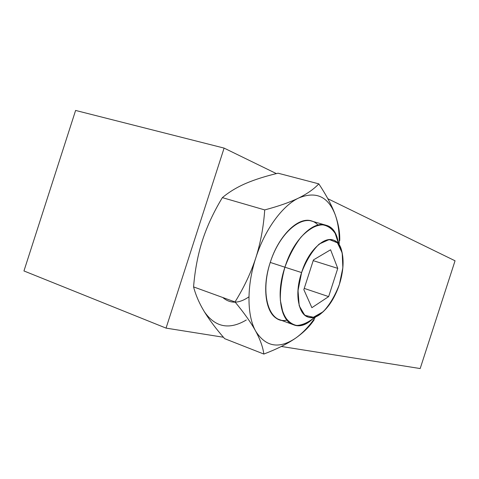 <?xml version="1.0" encoding="UTF-8"?>
<svg xmlns="http://www.w3.org/2000/svg" width="479" height="479" viewBox="0 0 479 479"><rect width="100%" height="100%" fill="white"/><g stroke="black" fill="none" stroke-linecap="round" stroke-linejoin="round"><path stroke-width="0.72" d="M281.347 346.461L420.179 368.555L455.05 260.786L420.179 368.555L281.347 346.461L420.179 368.555L455.05 260.786L327.828 198.713M276.377 173.608L224.1 148.101L276.377 173.608L224.1 148.101L75.604 110.445L23.95 270.952L166.051 328.115L23.95 270.952L75.604 110.445L23.95 270.952L166.051 328.115L223.436 337.246L166.051 328.115L224.1 148.101L166.051 328.115L223.436 337.246M246.302 320.002C229.249 330.097 215.269 327.343 204.371 311.751C209.461 320.056 216.221 329.025 224.651 338.659L263.857 354.059C262.923 347.161 260.205 339.539 255.702 331.187C251.122 322.822 244.23 313.08 235.021 301.956C244.021 287.436 250.948 272.749 255.798 257.882C260.552 242.991 263.528 227.004 264.725 209.916L222.364 197.629C213.706 211.952 207.06 226.232 202.431 240.47C197.869 254.732 194.917 270.21 193.57 286.903C195.761 295.214 199.366 303.494 204.371 311.751C209.461 320.056 216.221 329.025 224.651 338.659C216.221 329.025 209.461 320.056 204.371 311.751C215.269 327.343 229.249 330.097 246.302 320.002C229.249 330.097 215.269 327.343 204.371 311.751C199.366 303.494 195.761 295.214 193.57 286.903L235.021 301.956L193.57 286.903C195.761 295.214 199.366 303.494 204.371 311.751M202.419 240.506L202.431 240.47C197.869 254.732 194.917 270.21 193.57 286.903L235.021 301.956C244.021 287.436 250.948 272.749 255.798 257.882C246.571 286.047 246.901 315.649 255.702 331.187C251.122 322.822 244.23 313.08 235.021 301.956C244.23 313.08 251.122 322.822 255.702 331.187C265.671 346.85 278.898 349.227 295.369 338.318C287.322 343.856 276.814 349.101 263.857 354.059C262.923 347.161 260.205 339.539 255.702 331.187C265.671 346.85 278.898 349.227 295.369 338.318C302.453 333.354 309.063 326.421 315.188 317.511C309.063 326.421 302.453 333.354 295.369 338.318C287.322 343.856 276.814 349.101 263.857 354.059C276.814 349.101 287.322 343.856 295.369 338.318C303.357 332.725 309.632 326.546 314.194 319.762C309.632 326.546 303.357 332.725 295.369 338.318C302.453 333.354 309.063 326.421 315.188 317.511M224.1 148.101L75.604 110.445L224.1 148.101L166.051 328.115M202.443 240.434L202.431 240.47C207.06 226.232 213.706 211.952 222.364 197.629C229.04 192.031 236.842 187.307 245.769 183.439L245.763 183.439C254.786 179.577 265.546 176.164 278.048 173.2L318.816 183.864C326.456 195.39 331.935 205.719 335.252 214.849C328.217 196.522 316.032 190.905 298.704 198.001C282.4 205.659 264.773 229.633 255.798 257.882C260.552 242.991 263.528 227.004 264.725 209.916C278.73 206.186 290.058 202.21 298.704 198.001C307.273 193.75 313.979 189.037 318.816 183.864L278.048 173.2C265.546 176.164 254.786 179.577 245.769 183.439C236.842 187.307 229.04 192.031 222.364 197.629L264.725 209.916C278.73 206.186 290.058 202.21 298.704 198.001C307.273 193.75 313.979 189.037 318.816 183.864L278.048 173.2C265.546 176.164 254.786 179.577 245.769 183.439C236.842 187.307 229.04 192.031 222.364 197.629C213.706 211.952 207.06 226.232 202.431 240.47C197.869 254.732 194.917 270.21 193.57 286.903M339.192 243.901C339.503 232.83 338.192 223.142 335.252 214.849C331.935 205.719 326.456 195.39 318.816 183.864C326.456 195.39 331.935 205.719 335.252 214.849C338.192 223.142 339.503 232.83 339.192 243.901C339.503 232.83 338.192 223.142 335.252 214.849C338.491 223.968 339.988 232.566 339.755 240.638C339.988 232.566 338.491 223.968 335.252 214.849C338.491 223.968 339.988 232.566 339.755 240.638M314.194 319.762C309.632 326.546 303.357 332.725 295.369 338.318C278.898 349.227 265.671 346.85 255.702 331.187C260.205 339.539 262.923 347.161 263.857 354.059M318.816 183.864C313.979 189.037 307.273 193.75 298.704 198.001C316.032 190.905 328.217 196.522 335.252 214.849C328.217 196.522 316.032 190.905 298.704 198.001C282.4 205.659 264.773 229.633 255.798 257.882C246.571 286.047 246.901 315.649 255.702 331.187C246.901 315.649 246.571 286.047 255.798 257.882C250.948 272.749 244.021 287.436 235.021 301.956M317.954 225.064C306.045 211.461 280.784 229.603 270.342 262.151C259.6 294.597 269.312 324.151 286.957 320.176C269.318 324.642 259.349 294.729 270.252 262.426C278.916 234.572 299.68 215.4 312.524 221.34M291.885 324.157L277.802 319.026C265.767 313.829 261.762 287.921 270.252 262.426C278.377 236.428 297.214 217.49 310.093 220.639L324.493 224.795C311.841 221.717 293.136 240.943 284.921 267.21L270.252 262.426L284.921 267.21C276.347 292.974 280.083 319.038 291.885 324.157C299.052 327.253 306.841 324.786 315.254 316.745C308.919 322.205 302.728 325.115 296.687 325.481C291.016 324.187 286.49 320.176 283.101 313.452L280.353 300.369C280.143 289.831 281.694 278.682 285.011 266.935C289.256 255.487 294.573 245.565 300.956 237.171C307.62 230.213 314.152 226.028 320.565 224.621C326.546 224.938 331.426 227.884 335.198 233.453L338.797 244.512C336.761 233.177 331.989 226.603 324.493 224.795M301.602 272.575C291.034 303.608 304.44 327.911 321.253 313.374C328.983 307.039 335.025 297.393 339.377 284.436C345.808 264.767 343.509 244.188 333.677 240.219C323.96 235.925 308.512 250.936 301.602 272.575C294.549 294.172 298.351 315.206 308.793 317.248C319.14 319.613 333.079 304.141 339.377 284.436C343.347 271.659 344.132 260.51 341.719 250.984C336.797 228.938 311.278 240.895 301.602 272.575L284.921 267.21C297.687 225.567 331.456 211.125 337.761 239.883M311.458 320.056C289.615 339.096 271.072 308.027 284.921 267.21L270.252 262.426M313.434 259.923L330.588 249.781L337.761 268.378L328.642 296.609L311.883 307.692L303.836 289.639L313.434 259.923L330.588 249.781L337.761 268.378L313.206 260.636L337.761 268.378L328.642 296.609L304.237 288.4L328.642 296.609L311.883 307.692L303.836 289.639L313.434 259.923L303.836 289.639L311.883 307.692L328.642 296.609L337.761 268.378L330.588 249.781L313.434 259.923M222.364 197.629L264.725 209.916C263.528 227.004 260.552 242.991 255.798 257.882C264.773 229.633 282.4 205.659 298.704 198.001C290.058 202.21 278.73 206.186 264.725 209.916M339.377 284.436L342.856 267.749L342.204 252.948L337.42 242.817L329.241 239.518L319.152 244.08C312.092 251.032 306.243 260.528 301.602 272.575L298.022 290.537L299.207 305.824L304.764 315.29L313.368 317.266L323.211 311.727C329.78 304.656 335.162 295.555 339.377 284.436M337.761 268.378L313.206 260.636M328.642 296.609L304.237 288.4M222.783 297.513C230.333 303.937 239.057 303.704 248.948 296.818"/></g></svg>
